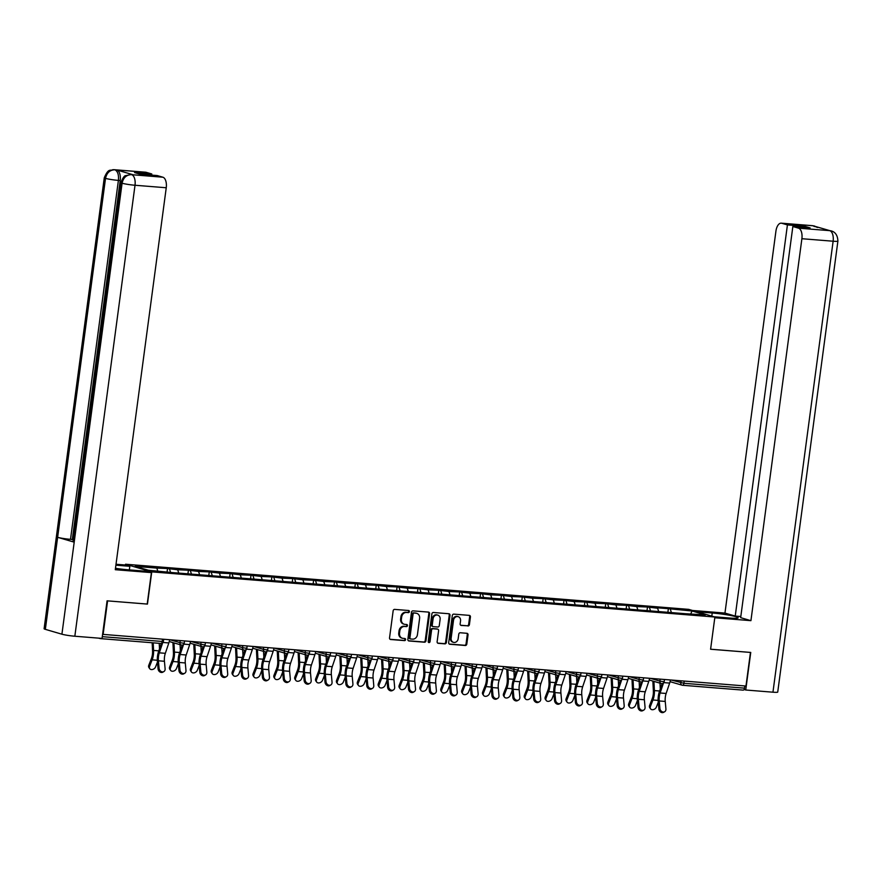 <?xml version="1.0" encoding="UTF-8"?>
<svg xmlns="http://www.w3.org/2000/svg" width="882" height="882" viewBox="0 0 882 882"><rect width="100%" height="100%" fill="white"/><g stroke="black" fill="none" stroke-linecap="round" stroke-linejoin="round"><path stroke-width="1.32" d="M409.402 611.634A1.069 0.915 106.3 0 0 408.62 610.509L394.673 609.396A1.521 1.312 106.3 0 0 393.152 610.796L389.535 637.895A1.521 1.312 106.3 0 0 390.649 639.505L404.606 640.619A1.069 0.915 106.3 0 0 404.882 638.513L403.074 638.37A4.884 4.189 106.3 0 1 402.346 638.237A4.884 4.189 106.3 0 1 399.524 633.221L399.822 630.961A4.884 4.189 106.3 0 1 404.662 626.474L406.47 626.617A1.069 0.915 106.3 0 0 406.756 624.511L404.948 624.368A4.884 4.189 106.3 0 1 404.221 624.236A4.884 4.189 106.3 0 1 401.387 619.208L401.685 616.959A4.884 4.189 106.3 0 1 406.536 612.472L408.344 612.615A1.069 0.915 106.3 0 0 409.402 611.634M404.221 624.236L403.46 624.015A4.884 4.189 106.3 0 1 400.626 618.988L400.924 616.727A4.884 4.189 106.3 0 1 405.775 612.251L407.572 612.395A1.069 0.915 106.3 0 0 408.322 610.487M390.087 639.296L403.835 640.398A1.069 0.915 106.3 0 0 404.584 638.491M402.346 638.237L401.586 638.017A4.884 4.189 106.3 0 1 398.752 632.989L399.061 630.729A4.884 4.189 106.3 0 1 403.901 626.253L405.709 626.396A1.069 0.915 106.3 0 0 406.459 624.489M467.901 625.988A1.521 1.312 106.3 0 0 469.411 624.588L470.426 616.981A1.521 1.312 106.3 0 0 469.312 615.371L453.822 614.137A1.521 1.312 106.3 0 0 452.301 615.537L448.684 642.636A1.521 1.312 106.3 0 0 449.798 644.246L465.299 645.492A1.521 1.312 106.3 0 0 466.81 644.092L468.033 634.908A1.521 1.312 106.3 0 0 466.92 633.298L460.294 632.758A1.521 1.312 106.3 0 0 458.783 634.158L458.166 638.711A4.079 3.506 106.3 0 1 453.513 642.35A4.079 3.506 106.3 0 1 451.143 638.149L453.524 620.311A4.079 3.506 106.3 0 1 458.188 616.672A4.079 3.506 106.3 0 1 460.547 620.873L460.15 623.85A1.521 1.312 106.3 0 0 461.264 625.459L467.129 625.768A1.521 1.312 106.3 0 0 468.651 624.368L469.665 616.761A1.521 1.312 106.3 0 0 469.114 615.36M107.472 600.863L147.448 604.093L151.748 571.878L714.894 617.025L710.594 649.24L750.461 652.437L745.974 686.031L102.599 634.345M107.593 600.896L103.106 634.489M429.589 613.718A1.521 1.312 106.3 0 0 428.476 612.097L412.985 610.862A1.521 1.312 106.3 0 0 411.475 612.262L407.859 639.362A1.521 1.312 106.3 0 0 408.972 640.971L424.463 642.217A1.521 1.312 106.3 0 0 425.973 640.817L429.589 613.718L428.828 613.486A1.521 1.312 106.3 0 0 428.288 612.086M433.404 612.494L448.894 613.74A1.521 1.312 106.3 0 1 450.007 615.349L446.391 642.449A1.521 1.312 106.3 0 1 444.881 643.849L438.244 643.32A1.521 1.312 106.3 0 1 437.13 641.71L438.608 630.718A1.521 1.312 106.3 0 0 437.494 629.109L433.095 628.756A1.521 1.312 106.3 0 0 431.574 630.156L430.052 641.6A1.069 0.915 106.3 0 1 428.211 641.446L431.893 613.894A1.521 1.312 106.3 0 1 433.404 612.494M151.748 571.878L125.553 564.226L688.699 609.363L714.894 617.025M667.928 611.888L668.358 608.679L655.646 607.665L657.63 608.249L658.689 611.568M668.358 608.679L692.083 611.006L705.368 614.897L685.612 613.729L172.1 572.561L148.374 570.235L135.089 566.354L156.82 568.096L157.746 570.996M167.117 571.745L167.547 568.537L156.82 568.096M167.547 568.537L177.69 569.772L178.748 573.102M187.987 573.421L188.417 570.213L177.69 569.772M188.417 570.213L198.56 571.448L199.619 574.766M208.847 575.086L209.277 571.878L198.56 571.448M209.277 571.878L219.42 573.113L220.478 576.442M229.717 576.762L230.147 573.554L219.42 573.113M230.147 573.554L240.29 574.788L241.348 578.118M250.587 578.438L251.017 575.229L240.29 574.788M251.017 575.229L261.16 576.464L262.219 579.783M271.458 580.102L271.877 576.905L261.16 576.464M271.877 576.905L282.031 578.14L283.089 581.458M292.317 581.778L292.747 578.57L282.031 578.14M292.747 578.57L302.89 579.805L303.948 583.134M313.187 583.454L313.617 580.246L302.89 579.805M313.617 580.246L323.76 581.481L324.819 584.81M334.058 585.13L334.487 581.922L323.76 581.481M334.487 581.922L344.63 583.156L345.689 586.475M354.917 586.795L355.347 583.586L344.63 583.156M355.347 583.586L365.49 584.821L366.548 588.151M375.787 588.47L376.217 585.262L365.49 584.821M376.217 585.262L386.36 586.497L387.418 589.826M396.657 590.146L397.087 586.938L386.36 586.497M397.087 586.938L407.23 588.173L408.289 591.502M417.528 591.822L417.947 588.614L407.23 588.173M417.947 588.614L428.101 589.849L429.159 593.167M438.387 593.487L438.817 590.279L428.101 589.849M438.817 590.279L448.96 591.513L450.018 594.843M459.257 595.163L459.687 591.954L448.96 591.513M459.687 591.954L469.83 593.189L470.889 596.519M480.128 596.838L480.547 593.63L469.83 593.189M480.547 593.63L490.701 594.865L491.759 598.194M500.987 598.503L501.417 595.306L490.701 594.865M501.417 595.306L511.56 596.541L512.618 599.859M521.857 600.179L522.287 596.971L511.56 596.541M522.287 596.971L532.43 598.205L533.489 601.535M542.728 601.855L543.158 598.646L532.43 598.205M543.158 598.646L553.301 599.881L554.359 603.211M563.598 603.531L564.017 600.322L553.301 599.881M564.017 600.322L574.171 601.557L575.218 604.876M584.457 605.195L584.887 601.987L574.171 601.557M584.887 601.987L595.03 603.222L596.089 606.551M605.328 606.871L605.758 603.663L595.03 603.222M605.758 603.663L615.901 604.898L616.959 608.227M626.198 608.547L626.617 605.339L615.901 604.898M626.617 605.339L636.771 606.573L637.829 609.903M647.057 610.223L647.487 607.014L636.771 606.573M647.487 607.014L657.63 608.249M649.472 607.588L650.42 610.564M628.612 605.923L629.55 608.889M607.742 604.247L608.69 607.224M586.872 602.571L587.82 605.548M566.001 600.896L566.95 603.872M545.142 599.231L546.079 602.197M524.272 597.555L525.22 600.532M503.402 595.879L504.35 598.856M482.542 594.203L483.479 597.18M461.672 592.539L462.62 595.504M440.802 590.863L441.75 593.84M419.931 589.187L420.879 592.164M399.072 587.522L400.02 590.488M378.202 585.846L379.15 588.823M357.331 584.171L358.279 587.147M336.472 582.495L337.409 585.472M315.602 580.83L316.55 583.796M294.731 579.154L295.679 582.131M273.861 577.478L274.809 580.455M253.002 575.803L253.95 578.779M232.131 574.138L233.08 577.104M211.261 572.462L212.209 575.439M190.402 570.786L191.339 573.763M169.531 569.122L170.48 572.087M98.707 638.149L100.184 638.579A2.326 1.18 -85.4 0 0 100.305 638.601A2.326 1.18 -85.4 0 0 100.923 638.325M744.794 685.931L744.507 688.147A2.326 1.18 94.6 0 1 743.173 690.132A2.326 1.18 94.6 0 1 743.052 690.11L682.701 685.27M125.453 565.02L125.553 564.226M670.342 609.264L671.29 612.24M692.083 611.006L690.793 613.729M408.399 640.762L423.702 641.997A1.521 1.312 106.3 0 0 425.212 640.597L428.828 613.486M414.154 613.078A1.069 0.915 106.3 0 0 413.085 614.059L409.921 637.851A1.069 0.915 106.3 0 0 410.692 638.976L412.6 639.13A4.884 4.189 106.3 0 0 417.44 634.654L419.612 618.392A4.884 4.189 106.3 0 0 416.778 613.365A4.884 4.189 106.3 0 0 416.05 613.233L413.382 612.858A1.069 0.915 106.3 0 0 412.324 613.839L413.085 614.059M410.384 638.888L409.932 638.755A1.069 0.915 106.3 0 1 409.149 637.631L412.324 613.839M416.778 613.365L416.017 613.144A4.884 4.189 106.3 0 0 415.29 613.012L416.05 613.233M413.382 612.858L415.29 613.012M437.681 643.11L444.12 643.628A1.521 1.312 106.3 0 0 445.63 642.228L449.247 615.129A1.521 1.312 106.3 0 0 448.695 613.718M437.163 629.009A1.521 1.312 106.3 0 0 436.722 628.888L432.323 628.535A1.521 1.312 106.3 0 0 430.813 629.935L429.291 641.379L430.052 641.6M428.476 642.339A1.069 0.915 106.3 0 0 429.291 641.379M440.129 619.307A4.079 3.506 106.3 0 0 437.759 615.118A4.079 3.506 106.3 0 0 433.095 618.745L432.257 625.04A1.521 1.312 106.3 0 0 433.371 626.65L437.77 627.003A1.521 1.312 106.3 0 0 439.28 625.603L440.129 619.307M437.759 615.118L436.998 614.897A4.079 3.506 106.3 0 0 432.334 618.525L433.095 618.745M432.61 626.418A1.521 1.312 106.3 0 1 431.496 624.809L432.334 618.525M460.702 625.25L467.129 625.768M458.188 616.672L457.416 616.452A4.079 3.506 106.3 0 0 452.764 620.09L453.524 620.311M453.513 642.35L452.753 642.129A4.079 3.506 106.3 0 1 450.382 637.929L452.764 620.09M449.236 644.036L464.527 645.26A1.521 1.312 106.3 0 0 466.049 643.86L467.273 634.676A1.521 1.312 106.3 0 0 466.732 633.276M153.203 642.835L153.578 650.431A12.425 6.262 94.6 0 1 153.391 654.841A12.425 6.262 94.6 0 1 152.134 659.835L149.565 666.406A3.495 2.591 144.4 0 0 149.731 668.677L148.948 667.575A3.495 2.591 -35.6 0 1 148.782 665.304L151.34 658.733A10.408 5.248 -85.4 0 0 152.399 654.543A10.408 5.248 -85.4 0 0 152.553 650.861L152.156 642.758M149.731 668.677A3.495 2.591 144.4 0 0 152.773 669.405A3.495 2.591 144.4 0 0 155.585 666.891L157.459 662.095M159.223 643.32L159.488 648.843M163.832 671.599L162.817 672.172A3.495 2.855 -119.6 0 1 158.076 668.898L159.091 668.313A3.495 2.855 60.4 0 0 163.832 671.599A3.495 2.855 60.4 0 0 165.11 668.799L164.427 661.279A10.408 5.248 94.6 0 1 164.526 656.814A10.408 5.248 94.6 0 1 165.331 653.319L168.837 642.934A12.425 6.262 -85.4 0 0 169.631 639.825M159.091 668.313L158.407 660.794A10.408 5.248 94.6 0 1 158.506 656.34A10.408 5.248 94.6 0 1 159.311 652.834L162.685 642.824M161.318 643.452L158.473 651.864A12.425 6.262 -85.4 0 0 157.514 656.043A12.425 6.262 -85.4 0 0 157.393 661.379L158.076 668.898M115.476 568.306A17.486 1.566 7.6 0 0 128.011 569.794L147.007 571.316L151.395 572.605L115.288 569.706L166.246 187.756L135.012 185.253L74.838 636.231L102.058 638.414L107.075 600.829L147.206 604.049L151.395 572.605M115.884 565.175L129.83 566.299L125.431 565.009L116.016 564.26M129.345 569.904L129.83 566.299M146.092 172.299L114.858 169.796A9.327 4.697 94.6 0 0 114.373 169.708L145.607 172.21A9.327 4.697 94.6 0 1 146.092 172.299L151.781 173.963L151.627 175.11M74.838 636.231A9.559 0.86 -172.4 0 1 61.916 634.202L74.198 542.165A9.559 0.86 -172.4 0 1 72.986 541.57L120.878 182.629A9.559 0.86 -172.4 0 0 122.091 183.224C123.326 177.679 126.413 174.823 131.341 174.658L162.894 177.216A9.327 4.697 94.6 0 1 166.246 187.756M133.27 174.801L132.785 174.713A9.327 4.697 94.6 0 1 133.27 174.801L116.854 170.005A9.327 4.697 94.6 0 1 120.206 180.545L72.313 539.486L70.505 539.343A9.559 0.86 -172.4 0 1 57.628 537.314L45.346 629.351L61.916 634.202M45.346 629.351A9.559 0.86 -172.4 0 1 44.1 628.745L104.274 177.778A9.559 0.86 -172.4 0 0 105.52 178.373C106.766 172.828 109.831 169.972 114.726 169.807L116.854 170.005M120.206 180.545L118.397 180.402A9.559 0.86 -172.4 0 1 105.52 178.373L57.628 537.314L74.198 542.165L122.091 183.224A9.559 0.86 -172.4 0 0 135.012 185.253A9.327 4.697 -85.4 0 0 131.661 174.713M151.781 173.963L134.527 172.585L139.951 174.173L157.205 175.551L162.894 177.216M72.313 539.486L73.228 539.751M70.505 539.343L118.397 180.402C118.894 174.901 117.78 171.395 115.046 169.851M714.045 616.772L729.414 618.006A17.486 1.566 7.6 0 0 738.146 617.808A17.486 1.566 7.6 0 0 729.612 615.294A17.486 1.566 7.6 0 0 712.237 612.979L696.857 611.755M829.576 230.621L831.274 230.919C835.463 232.098 837.668 235.494 837.9 241.106L777.726 692.083A9.559 0.86 -172.4 0 1 772.952 692.194L745.731 690.011L750.747 652.437L710.605 649.207L714.795 617.764L750.924 620.663L740.659 617.665L792.852 226.509L798.541 228.173L829.885 230.665L812.972 225.759L781.739 223.256A9.327 4.697 -85.4 0 0 781.254 223.168A9.327 4.697 -85.4 0 0 775.928 231.128L724.96 613.078L735.235 616.077L740.814 616.518M692.469 610.465L724.96 613.078M750.924 620.663L801.892 238.713A9.327 4.697 -85.4 0 0 798.541 228.173M745.731 690.011L744.055 689.526M792.852 226.509L810.106 227.898L804.682 226.31L787.428 224.921L781.739 223.256M787.428 224.921L735.235 616.077M804.682 226.31L804.527 227.446M831.175 230.897L829.907 230.665M817.537 227.479L813.281 225.814M173.986 642.901L174.449 652.107A12.425 6.262 94.6 0 1 174.261 656.517A12.425 6.262 94.6 0 1 173.004 661.511L170.435 668.082A3.495 2.591 144.4 0 0 170.601 670.353L169.807 669.251A3.495 2.591 -35.6 0 1 169.642 666.979L172.21 660.409A10.408 5.248 -85.4 0 0 173.269 656.219A10.408 5.248 -85.4 0 0 173.423 652.537L172.927 642.592M170.601 670.353A3.495 2.591 144.4 0 0 173.644 671.081A3.495 2.591 144.4 0 0 176.455 668.556L178.329 663.771M180.071 644.687L180.358 650.519M194.856 644.577L195.308 653.783A12.425 6.262 94.6 0 1 195.12 658.181A12.425 6.262 94.6 0 1 193.864 663.187L191.306 669.747A3.495 2.591 144.4 0 0 191.471 672.029L190.677 670.926A3.495 2.591 -35.6 0 1 190.512 668.644L193.081 662.084A10.408 5.248 -85.4 0 0 194.128 657.895A10.408 5.248 -85.4 0 0 194.283 654.201L193.797 644.268M191.471 672.029A3.495 2.591 144.4 0 0 194.514 672.757A3.495 2.591 144.4 0 0 197.325 670.232L199.189 665.447M200.942 646.352L201.228 652.184M215.715 646.252L216.178 655.447A12.425 6.262 94.6 0 1 215.991 659.857A12.425 6.262 94.6 0 1 214.734 664.852L212.165 671.423A3.495 2.591 144.4 0 0 212.33 673.694L211.548 672.591A3.495 2.591 -35.6 0 1 211.382 670.32L213.951 663.749A10.408 5.248 -85.4 0 0 214.999 659.571A10.408 5.248 -85.4 0 0 215.153 655.877L214.657 645.944M212.33 673.694A3.495 2.591 144.4 0 0 215.373 674.421A3.495 2.591 144.4 0 0 218.185 671.908L220.059 667.112M221.801 648.027L222.099 653.86M236.585 647.928L237.049 657.123A12.425 6.262 94.6 0 1 236.861 661.533A12.425 6.262 94.6 0 1 235.604 666.527L233.035 673.098A3.495 2.591 144.4 0 0 233.201 675.369L232.407 674.267A3.495 2.591 -35.6 0 1 232.242 671.996L234.81 665.425A10.408 5.248 -85.4 0 0 235.869 661.235A10.408 5.248 -85.4 0 0 236.023 657.553L235.527 647.609M233.201 675.369A3.495 2.591 144.4 0 0 236.244 676.097A3.495 2.591 144.4 0 0 239.055 673.583L240.929 668.788M242.671 649.703L242.958 655.535M257.456 649.593L257.908 658.799A12.425 6.262 94.6 0 1 257.72 663.198A12.425 6.262 94.6 0 1 256.464 668.203L253.906 674.774A3.495 2.591 144.4 0 0 254.071 677.045L253.277 675.943A3.495 2.591 -35.6 0 1 253.112 673.672L255.681 667.101A10.408 5.248 -85.4 0 0 256.728 662.911A10.408 5.248 -85.4 0 0 256.894 659.229L256.397 649.284M254.071 677.045A3.495 2.591 144.4 0 0 257.114 677.773A3.495 2.591 144.4 0 0 259.925 675.248L261.789 670.463M263.542 651.379L263.828 657.2M184.702 673.275L183.688 673.848A3.495 2.855 -119.6 0 1 178.947 670.563L179.961 669.989A3.495 2.855 60.4 0 0 184.702 673.275A3.495 2.855 60.4 0 0 185.981 670.474L185.286 662.955A10.408 5.248 94.6 0 1 185.396 658.49A10.408 5.248 94.6 0 1 186.19 654.995L189.696 644.61A12.425 6.262 -85.4 0 0 190.49 641.501M179.961 669.989L179.267 662.47A10.408 5.248 94.6 0 1 179.377 658.005A10.408 5.248 94.6 0 1 180.171 654.51L183.555 644.499M182.177 645.128L179.344 653.54A12.425 6.262 -85.4 0 0 178.385 657.718A12.425 6.262 -85.4 0 0 178.263 663.043L178.947 670.563M205.561 674.939L204.547 675.524A3.495 2.855 -119.6 0 1 199.817 672.238L200.82 671.665A3.495 2.855 60.4 0 0 205.561 674.939A3.495 2.855 60.4 0 0 206.84 672.15L206.156 664.631A10.408 5.248 94.6 0 1 206.256 660.166A10.408 5.248 94.6 0 1 207.061 656.66L210.566 646.286A12.425 6.262 -85.4 0 0 211.36 643.165M200.82 671.665L200.137 664.146A10.408 5.248 94.6 0 1 200.236 659.681A10.408 5.248 94.6 0 1 201.041 656.186L204.426 646.164M203.047 646.793L200.203 655.216A12.425 6.262 -85.4 0 0 199.244 659.394A12.425 6.262 -85.4 0 0 199.123 664.719L199.817 672.238M226.431 676.615L225.417 677.189A3.495 2.855 -119.6 0 1 220.676 673.914L221.691 673.341A3.495 2.855 60.4 0 0 226.431 676.615A3.495 2.855 60.4 0 0 227.71 673.815L227.027 666.296A10.408 5.248 94.6 0 1 227.126 661.831A10.408 5.248 94.6 0 1 227.931 658.336L231.437 647.95A12.425 6.262 -85.4 0 0 232.231 644.841M221.691 673.341L221.007 665.822A10.408 5.248 94.6 0 1 221.106 661.357A10.408 5.248 94.6 0 1 221.911 657.851L225.285 647.84M223.918 648.468L221.073 656.881A12.425 6.262 -85.4 0 0 220.114 661.059A12.425 6.262 -85.4 0 0 219.993 666.395L220.676 673.914M247.302 678.291L246.287 678.864A3.495 2.855 -119.6 0 1 241.547 675.59L242.561 675.006A3.495 2.855 60.4 0 0 247.302 678.291A3.495 2.855 60.4 0 0 248.581 675.491L247.897 667.972A10.408 5.248 94.6 0 1 247.996 663.507A10.408 5.248 94.6 0 1 248.801 660.012L252.307 649.626A12.425 6.262 -85.4 0 0 253.09 646.517M242.561 675.006L241.877 667.487A10.408 5.248 94.6 0 1 241.977 663.021A10.408 5.248 94.6 0 1 242.782 659.527L246.155 649.516M244.777 650.144L241.944 658.556A12.425 6.262 -85.4 0 0 240.984 662.735A12.425 6.262 -85.4 0 0 240.863 668.071L241.547 675.59M268.161 679.967L267.158 680.54A3.495 2.855 -119.6 0 1 262.417 677.255L263.431 676.681A3.495 2.855 60.4 0 0 268.161 679.967A3.495 2.855 60.4 0 0 269.451 677.167L268.756 669.647A10.408 5.248 94.6 0 1 268.867 665.182A10.408 5.248 94.6 0 1 269.66 661.676L273.166 651.302A12.425 6.262 -85.4 0 0 273.96 648.182M263.431 676.681L262.737 669.162A10.408 5.248 94.6 0 1 262.847 664.697A10.408 5.248 94.6 0 1 263.641 661.202L267.026 651.192M265.647 651.82L262.803 660.232A12.425 6.262 -85.4 0 0 261.844 664.411A12.425 6.262 -85.4 0 0 261.722 669.736L262.417 677.255M278.326 651.269L278.778 660.475A12.425 6.262 94.6 0 1 278.591 664.874A12.425 6.262 94.6 0 1 277.334 669.879L274.765 676.439A3.495 2.591 144.4 0 0 274.93 678.721L274.148 677.619A3.495 2.591 -35.6 0 1 273.982 675.336L276.551 668.777A10.408 5.248 -85.4 0 0 277.598 664.587A10.408 5.248 -85.4 0 0 277.753 660.894L277.268 650.96M274.93 678.721A3.495 2.591 144.4 0 0 277.984 679.438A3.495 2.591 144.4 0 0 280.785 676.924L282.659 672.139M284.401 653.044L284.699 658.876M289.031 681.632L288.017 682.216A3.495 2.855 -119.6 0 1 283.276 678.931L284.291 678.357A3.495 2.855 60.4 0 0 289.031 681.632A3.495 2.855 60.4 0 0 290.31 678.842L289.627 671.323A10.408 5.248 94.6 0 1 289.726 666.858A10.408 5.248 94.6 0 1 290.531 663.352L294.037 652.978A12.425 6.262 -85.4 0 0 294.831 649.858M284.291 678.357L283.607 670.838A10.408 5.248 94.6 0 1 283.706 666.373A10.408 5.248 94.6 0 1 284.511 662.867L287.896 652.856M286.518 653.485L283.673 661.908A12.425 6.262 -85.4 0 0 282.714 666.086A12.425 6.262 -85.4 0 0 282.593 671.411L283.276 678.931M299.185 652.945L299.648 662.139A12.425 6.262 94.6 0 1 299.461 666.549A12.425 6.262 94.6 0 1 298.204 671.544L295.635 678.115A3.495 2.591 144.4 0 0 295.801 680.386L295.018 679.283A3.495 2.591 -35.6 0 1 294.853 677.012L297.41 670.441A10.408 5.248 -85.4 0 0 298.469 666.263A10.408 5.248 -85.4 0 0 298.623 662.569L298.127 652.636M295.801 680.386A3.495 2.591 144.4 0 0 298.844 681.113A3.495 2.591 144.4 0 0 301.655 678.6L303.529 673.804M305.271 654.72L305.558 660.552M309.902 683.307L308.887 683.881A3.495 2.855 -119.6 0 1 304.147 680.606L305.161 680.033A3.495 2.855 60.4 0 0 309.902 683.307A3.495 2.855 60.4 0 0 311.181 680.507L310.497 672.988A10.408 5.248 94.6 0 1 310.596 668.523A10.408 5.248 94.6 0 1 311.401 665.028L314.907 654.642A12.425 6.262 -85.4 0 0 315.69 651.533M305.161 680.033L304.477 672.514A10.408 5.248 94.6 0 1 304.577 668.049A10.408 5.248 94.6 0 1 305.381 664.543L308.755 654.532M307.377 655.161L304.544 663.573A12.425 6.262 -85.4 0 0 303.584 667.751A12.425 6.262 -85.4 0 0 303.463 673.087L304.147 680.606M320.056 654.609L320.519 663.815A12.425 6.262 94.6 0 1 320.331 668.225A12.425 6.262 94.6 0 1 319.075 673.22L316.506 679.79A3.495 2.591 144.4 0 0 316.671 682.062L315.877 680.959A3.495 2.591 -35.6 0 1 315.712 678.688L318.281 672.117A10.408 5.248 -85.4 0 0 319.339 667.928A10.408 5.248 -85.4 0 0 319.493 664.245L318.997 654.301M316.671 682.062A3.495 2.591 144.4 0 0 319.714 682.789A3.495 2.591 144.4 0 0 322.525 680.276L324.4 675.48M326.142 656.395L326.428 662.228M330.772 684.983L329.758 685.557A3.495 2.855 -119.6 0 1 325.017 682.282L326.031 681.698A3.495 2.855 60.4 0 0 330.772 684.983A3.495 2.855 60.4 0 0 332.051 682.183L331.356 674.664A10.408 5.248 94.6 0 1 331.467 670.199A10.408 5.248 94.6 0 1 332.26 666.704L335.766 656.318A12.425 6.262 -85.4 0 0 336.56 653.209M326.031 681.698L325.337 674.179A10.408 5.248 94.6 0 1 325.447 669.714A10.408 5.248 94.6 0 1 326.241 666.219L329.625 656.208M328.247 656.836L325.414 665.249A12.425 6.262 -85.4 0 0 324.455 669.427A12.425 6.262 -85.4 0 0 324.333 674.763L325.017 682.282M340.926 656.285L341.378 665.491A12.425 6.262 94.6 0 1 341.191 669.89A12.425 6.262 94.6 0 1 339.934 674.895L337.365 681.466A3.495 2.591 144.4 0 0 337.541 683.737L336.748 682.635A3.495 2.591 -35.6 0 1 336.582 680.364L339.151 673.793A10.408 5.248 -85.4 0 0 340.198 669.603A10.408 5.248 -85.4 0 0 340.353 665.91L339.868 655.976M337.541 683.737A3.495 2.591 144.4 0 0 340.584 684.465A3.495 2.591 144.4 0 0 343.385 681.94L345.259 677.156M347.012 658.071L347.299 663.892M351.631 686.659L350.617 687.232A3.495 2.855 -119.6 0 1 345.887 683.947L346.891 683.374A3.495 2.855 60.4 0 0 351.631 686.659A3.495 2.855 60.4 0 0 352.91 683.859L352.227 676.34A10.408 5.248 94.6 0 1 352.326 671.875A10.408 5.248 94.6 0 1 353.131 668.369L356.637 657.994A12.425 6.262 -85.4 0 0 357.43 654.874M346.891 683.374L346.207 675.855A10.408 5.248 94.6 0 1 346.306 671.389A10.408 5.248 94.6 0 1 347.111 667.894L350.496 657.884M349.118 658.512L346.273 666.924A12.425 6.262 -85.4 0 0 345.314 671.103A12.425 6.262 -85.4 0 0 345.193 676.428L345.887 683.947M361.785 657.961L362.248 667.167A12.425 6.262 94.6 0 1 362.061 671.566A12.425 6.262 94.6 0 1 360.804 676.571L358.235 683.131A3.495 2.591 144.4 0 0 358.401 685.413L357.618 684.311A3.495 2.591 -35.6 0 1 357.453 682.029L360.021 675.469A10.408 5.248 -85.4 0 0 361.069 671.279A10.408 5.248 -85.4 0 0 361.223 667.586L360.727 657.652M358.401 685.413A3.495 2.591 144.4 0 0 361.444 686.13A3.495 2.591 144.4 0 0 364.255 683.616L366.129 678.831M367.871 659.736L368.169 665.568M372.502 688.324L371.487 688.908A3.495 2.855 -119.6 0 1 366.747 685.623L367.761 685.049A3.495 2.855 60.4 0 0 372.502 688.324A3.495 2.855 60.4 0 0 373.781 685.534L373.097 678.015A10.408 5.248 94.6 0 1 373.196 673.55A10.408 5.248 94.6 0 1 374.001 670.044L377.507 659.659A12.425 6.262 -85.4 0 0 378.301 656.55M367.761 685.049L367.077 677.53A10.408 5.248 94.6 0 1 367.177 673.065A10.408 5.248 94.6 0 1 367.981 669.559L371.355 659.549M369.988 660.177L367.144 668.589A12.425 6.262 -85.4 0 0 366.184 672.768A12.425 6.262 -85.4 0 0 366.063 678.104L366.747 685.623M382.656 659.637L383.119 668.832A12.425 6.262 94.6 0 1 382.931 673.242A12.425 6.262 94.6 0 1 381.674 678.236L379.106 684.807A3.495 2.591 144.4 0 0 379.271 687.078L378.477 685.976A3.495 2.591 -35.6 0 1 378.312 683.704L380.881 677.133A10.408 5.248 -85.4 0 0 381.939 672.955A10.408 5.248 -85.4 0 0 382.093 669.262L381.597 659.328M379.271 687.078A3.495 2.591 144.4 0 0 382.314 687.806A3.495 2.591 144.4 0 0 385.125 685.292L387 680.496M388.742 661.412L389.028 667.244M393.372 690L392.358 690.573A3.495 2.855 -119.6 0 1 387.617 687.298L388.631 686.725A3.495 2.855 60.4 0 0 393.372 690A3.495 2.855 60.4 0 0 394.651 687.199L393.967 679.68A10.408 5.248 94.6 0 1 394.067 675.215A10.408 5.248 94.6 0 1 394.871 671.72L398.366 661.335A12.425 6.262 -85.4 0 0 399.16 658.226M388.631 686.725L387.948 679.195A10.408 5.248 94.6 0 1 388.047 674.741A10.408 5.248 94.6 0 1 388.852 671.235L392.225 661.224M390.847 661.853L388.014 670.265A12.425 6.262 -85.4 0 0 387.055 674.443A12.425 6.262 -85.4 0 0 386.933 679.779L387.617 687.298M403.526 661.302L403.978 670.507A12.425 6.262 94.6 0 1 403.791 674.917A12.425 6.262 94.6 0 1 402.534 679.912L399.976 686.483A3.495 2.591 144.4 0 0 400.141 688.754L399.348 687.651A3.495 2.591 -35.6 0 1 399.182 685.38L401.751 678.809A10.408 5.248 -85.4 0 0 402.798 674.62A10.408 5.248 -85.4 0 0 402.964 670.937L402.468 660.993M400.141 688.754A3.495 2.591 144.4 0 0 403.184 689.481A3.495 2.591 144.4 0 0 405.996 686.957L407.859 682.172M409.612 663.088L409.898 668.92M414.231 691.675L413.228 692.249A3.495 2.855 -119.6 0 1 408.487 688.963L409.502 688.39A3.495 2.855 60.4 0 0 414.231 691.675A3.495 2.855 60.4 0 0 415.521 688.875L414.827 681.356A10.408 5.248 94.6 0 1 414.926 676.891A10.408 5.248 94.6 0 1 415.731 673.396L419.237 663.01A12.425 6.262 -85.4 0 0 420.03 659.901M409.502 688.39L408.807 680.871A10.408 5.248 94.6 0 1 408.906 676.406A10.408 5.248 94.6 0 1 409.711 672.911L413.096 662.9M411.718 663.529L408.873 671.941A12.425 6.262 -85.4 0 0 407.914 676.119A12.425 6.262 -85.4 0 0 407.793 681.444L408.487 688.963M424.396 662.977L424.848 672.183A12.425 6.262 94.6 0 1 424.661 676.582A12.425 6.262 94.6 0 1 423.404 681.588L420.835 688.147A3.495 2.591 144.4 0 0 421.001 690.43L420.218 689.327A3.495 2.591 -35.6 0 1 420.053 687.045L422.621 680.485A10.408 5.248 -85.4 0 0 423.669 676.296A10.408 5.248 -85.4 0 0 423.823 672.602L423.327 662.669M421.001 690.43A3.495 2.591 144.4 0 0 424.055 691.157A3.495 2.591 144.4 0 0 426.855 688.633L428.729 683.848M430.471 664.752L430.769 670.585M435.102 693.34L434.087 693.925A3.495 2.855 -119.6 0 1 429.347 690.639L430.361 690.066A3.495 2.855 60.4 0 0 435.102 693.34A3.495 2.855 60.4 0 0 436.381 690.551L435.697 683.032A10.408 5.248 94.6 0 1 435.796 678.567A10.408 5.248 94.6 0 1 436.601 675.061L440.107 664.686A12.425 6.262 -85.4 0 0 440.901 661.566M430.361 690.066L429.677 682.547A10.408 5.248 94.6 0 1 429.777 678.082A10.408 5.248 94.6 0 1 430.581 674.587L433.966 664.565M432.588 665.204L429.743 673.616A12.425 6.262 -85.4 0 0 428.784 677.795A12.425 6.262 -85.4 0 0 428.663 683.12L429.347 690.639M445.256 664.653L445.719 673.859A12.425 6.262 94.6 0 1 445.531 678.258A12.425 6.262 94.6 0 1 444.274 683.252L441.706 689.823A3.495 2.591 144.4 0 0 441.871 692.105L441.088 691.003A3.495 2.591 -35.6 0 1 440.923 688.721L443.481 682.15A10.408 5.248 -85.4 0 0 444.539 677.971A10.408 5.248 -85.4 0 0 444.693 674.278L444.197 664.344M441.871 692.105A3.495 2.591 144.4 0 0 444.914 692.822A3.495 2.591 144.4 0 0 447.725 690.308L449.6 685.512M451.341 666.428L451.628 672.26M455.972 695.016L454.958 695.589A3.495 2.855 -119.6 0 1 450.217 692.315L451.231 691.742A3.495 2.855 60.4 0 0 455.972 695.016A3.495 2.855 60.4 0 0 457.251 692.216L456.567 684.697A10.408 5.248 94.6 0 1 456.667 680.231A10.408 5.248 94.6 0 1 457.471 676.737L460.977 666.351A12.425 6.262 -85.4 0 0 461.76 663.242M451.231 691.742L450.548 684.223A10.408 5.248 94.6 0 1 450.647 679.757A10.408 5.248 94.6 0 1 451.452 676.251L454.825 666.241M453.447 666.869L450.614 675.281A12.425 6.262 -85.4 0 0 449.655 679.46A12.425 6.262 -85.4 0 0 449.533 684.796L450.217 692.315M466.126 666.329L466.578 675.524A12.425 6.262 94.6 0 1 466.402 679.934A12.425 6.262 94.6 0 1 465.145 684.928L462.576 691.499A3.495 2.591 144.4 0 0 462.741 693.77L461.947 692.668A3.495 2.591 -35.6 0 1 461.782 690.397L464.351 683.826A10.408 5.248 -85.4 0 0 465.409 679.636A10.408 5.248 -85.4 0 0 465.564 675.954L465.068 666.009M462.741 693.77A3.495 2.591 144.4 0 0 465.784 694.498A3.495 2.591 144.4 0 0 468.596 691.984L470.47 687.188M472.212 668.104L472.498 673.936M476.831 696.692L475.828 697.265A3.495 2.855 -119.6 0 1 471.087 693.991L472.102 693.406A3.495 2.855 60.4 0 0 476.831 696.692A3.495 2.855 60.4 0 0 478.121 693.891L477.427 686.372A10.408 5.248 94.6 0 1 477.537 681.907A10.408 5.248 94.6 0 1 478.331 678.412L481.837 668.027A12.425 6.262 -85.4 0 0 482.63 664.918M472.102 693.406L471.407 685.887A10.408 5.248 94.6 0 1 471.517 681.422A10.408 5.248 94.6 0 1 472.311 677.927L475.696 667.917M474.318 668.545L471.484 676.957A12.425 6.262 -85.4 0 0 470.525 681.136A12.425 6.262 -85.4 0 0 470.404 686.472L471.087 693.991M486.996 667.994L487.448 677.2A12.425 6.262 94.6 0 1 487.261 681.599A12.425 6.262 94.6 0 1 486.004 686.604L483.435 693.175A3.495 2.591 144.4 0 0 483.612 695.446L482.818 694.343A3.495 2.591 -35.6 0 1 482.652 692.072L485.221 685.501A10.408 5.248 -85.4 0 0 486.269 681.312A10.408 5.248 -85.4 0 0 486.423 677.63L485.938 667.685M483.612 695.446A3.495 2.591 144.4 0 0 486.655 696.174A3.495 2.591 144.4 0 0 489.455 693.649L491.329 688.864M493.082 669.78L493.369 675.612M497.702 698.368L496.687 698.941A3.495 2.855 -119.6 0 1 491.958 695.655L492.961 695.082A3.495 2.855 60.4 0 0 497.702 698.368A3.495 2.855 60.4 0 0 498.98 695.567L498.297 688.048A10.408 5.248 94.6 0 1 498.396 683.583A10.408 5.248 94.6 0 1 499.201 680.088L502.707 669.703A12.425 6.262 -85.4 0 0 503.501 666.594M492.961 695.082L492.277 687.563A10.408 5.248 94.6 0 1 492.377 683.098A10.408 5.248 94.6 0 1 493.181 679.603L496.566 669.592M495.188 670.221L492.343 678.633A12.425 6.262 -85.4 0 0 491.384 682.811A12.425 6.262 -85.4 0 0 491.263 688.136L491.958 695.655M507.856 669.67L508.319 678.875A12.425 6.262 94.6 0 1 508.131 683.274A12.425 6.262 94.6 0 1 506.874 688.28L504.306 694.84A3.495 2.591 144.4 0 0 504.471 697.122L503.688 696.019A3.495 2.591 -35.6 0 1 503.523 693.737L506.081 687.177A10.408 5.248 -85.4 0 0 507.139 682.988A10.408 5.248 -85.4 0 0 507.293 679.294L506.797 669.361M504.471 697.122A3.495 2.591 144.4 0 0 507.514 697.849A3.495 2.591 144.4 0 0 510.325 695.325L512.199 690.54M513.941 671.445L514.239 677.277M518.572 700.032L517.558 700.617A3.495 2.855 -119.6 0 1 512.817 697.331L513.831 696.758A3.495 2.855 60.4 0 0 518.572 700.032A3.495 2.855 60.4 0 0 519.851 697.243L519.167 689.724A10.408 5.248 94.6 0 1 519.266 685.259A10.408 5.248 94.6 0 1 520.071 681.753L523.577 671.378A12.425 6.262 -85.4 0 0 524.371 668.258M513.831 696.758L513.148 689.239A10.408 5.248 94.6 0 1 513.247 684.774A10.408 5.248 94.6 0 1 514.052 681.268L517.425 671.257M516.058 671.886L513.214 680.309A12.425 6.262 -85.4 0 0 512.255 684.487A12.425 6.262 -85.4 0 0 512.133 689.812L512.817 697.331M528.726 671.345L529.189 680.54A12.425 6.262 94.6 0 1 529.002 684.95A12.425 6.262 94.6 0 1 527.745 689.944L525.176 696.515A3.495 2.591 144.4 0 0 525.341 698.787L524.547 697.684A3.495 2.591 -35.6 0 1 524.382 695.413L526.951 688.842A10.408 5.248 -85.4 0 0 528.009 684.664A10.408 5.248 -85.4 0 0 528.164 680.97L527.668 671.037M525.341 698.787A3.495 2.591 144.4 0 0 528.384 699.514A3.495 2.591 144.4 0 0 531.196 697.001L533.07 692.205M534.812 673.12L535.098 678.953M539.442 701.708L538.428 702.281A3.495 2.855 -119.6 0 1 533.687 699.007L534.701 698.434A3.495 2.855 60.4 0 0 539.442 701.708A3.495 2.855 60.4 0 0 540.721 698.908L540.027 691.389A10.408 5.248 94.6 0 1 540.137 686.924A10.408 5.248 94.6 0 1 540.942 683.429L544.437 673.043A12.425 6.262 -85.4 0 0 545.23 669.934M534.701 698.434L534.018 690.915A10.408 5.248 94.6 0 1 534.117 686.45A10.408 5.248 94.6 0 1 534.922 682.944L538.296 672.933M536.918 673.561L534.084 681.973A12.425 6.262 -85.4 0 0 533.125 686.152A12.425 6.262 -85.4 0 0 533.004 691.488L533.687 699.007M549.596 673.021L550.048 682.216A12.425 6.262 94.6 0 1 549.861 686.626A12.425 6.262 94.6 0 1 548.604 691.62L546.046 698.191A3.495 2.591 144.4 0 0 546.212 700.462L545.418 699.36A3.495 2.591 -35.6 0 1 545.252 697.089L547.821 690.518A10.408 5.248 -85.4 0 0 548.869 686.328A10.408 5.248 -85.4 0 0 549.034 682.646L548.538 672.701M546.212 700.462A3.495 2.591 144.4 0 0 549.254 701.19A3.495 2.591 144.4 0 0 552.066 698.676L553.929 693.88M555.682 674.796L555.969 680.628M560.302 703.384L559.287 703.957A3.495 2.855 -119.6 0 1 554.558 700.683L555.572 700.099A3.495 2.855 60.4 0 0 560.302 703.384A3.495 2.855 60.4 0 0 561.591 700.584L560.897 693.065A10.408 5.248 94.6 0 1 560.996 688.599A10.408 5.248 94.6 0 1 561.801 685.105L565.307 674.719A12.425 6.262 -85.4 0 0 566.101 671.61M555.572 700.099L554.877 692.579A10.408 5.248 94.6 0 1 554.976 688.114A10.408 5.248 94.6 0 1 555.781 684.619L559.166 674.609M557.788 675.237L554.943 683.649A12.425 6.262 -85.4 0 0 553.984 687.828A12.425 6.262 -85.4 0 0 553.863 693.164L554.558 700.683M570.467 674.686L570.919 683.892A12.425 6.262 94.6 0 1 570.731 688.291A12.425 6.262 94.6 0 1 569.474 693.296L566.906 699.867A3.495 2.591 144.4 0 0 567.071 702.138L566.288 701.036A3.495 2.591 -35.6 0 1 566.123 698.764L568.692 692.194A10.408 5.248 -85.4 0 0 569.739 688.004A10.408 5.248 -85.4 0 0 569.893 684.311L569.397 674.377M567.071 702.138A3.495 2.591 144.4 0 0 570.125 702.866A3.495 2.591 144.4 0 0 572.925 700.341L574.799 695.556M576.541 676.472L576.839 682.293M581.172 705.06L580.158 705.633A3.495 2.855 -119.6 0 1 575.417 702.348L576.431 701.774A3.495 2.855 60.4 0 0 581.172 705.06A3.495 2.855 60.4 0 0 582.451 702.259L581.767 694.74A10.408 5.248 94.6 0 1 581.866 690.275A10.408 5.248 94.6 0 1 582.671 686.769L586.177 676.395A12.425 6.262 -85.4 0 0 586.971 673.275M576.431 701.774L575.748 694.255A10.408 5.248 94.6 0 1 575.847 689.79A10.408 5.248 94.6 0 1 576.652 686.295L580.036 676.285M578.658 676.913L575.814 685.325A12.425 6.262 -85.4 0 0 574.855 689.504A12.425 6.262 -85.4 0 0 574.733 694.829L575.417 702.348M591.326 676.362L591.789 685.568A12.425 6.262 94.6 0 1 591.602 689.967A12.425 6.262 94.6 0 1 590.345 694.972L587.776 701.532A3.495 2.591 144.4 0 0 587.941 703.814L587.158 702.711A3.495 2.591 -35.6 0 1 586.982 700.429L589.551 693.869A10.408 5.248 -85.4 0 0 590.609 689.68A10.408 5.248 -85.4 0 0 590.764 685.987L590.267 676.053M587.941 703.814A3.495 2.591 144.4 0 0 590.984 704.531A3.495 2.591 144.4 0 0 593.795 702.017L595.67 697.232M597.412 678.137L597.698 683.969M602.042 706.725L601.028 707.309A3.495 2.855 -119.6 0 1 596.287 704.023L597.301 703.45A3.495 2.855 60.4 0 0 602.042 706.725A3.495 2.855 60.4 0 0 603.321 703.935L602.638 696.416A10.408 5.248 94.6 0 1 602.737 691.951A10.408 5.248 94.6 0 1 603.542 688.445L607.048 678.071A12.425 6.262 -85.4 0 0 607.83 674.951M597.301 703.45L596.618 695.931A10.408 5.248 94.6 0 1 596.717 691.466A10.408 5.248 94.6 0 1 597.522 687.96L600.896 677.949M599.517 678.578L596.684 686.99A12.425 6.262 -85.4 0 0 595.725 691.179A12.425 6.262 -85.4 0 0 595.604 696.504L596.287 704.023M612.196 678.038L612.648 687.232A12.425 6.262 94.6 0 1 612.472 691.642A12.425 6.262 94.6 0 1 611.215 696.637L608.646 703.208A3.495 2.591 144.4 0 0 608.812 705.479L608.018 704.376A3.495 2.591 -35.6 0 1 607.852 702.105L610.421 695.534A10.408 5.248 -85.4 0 0 611.469 691.356A10.408 5.248 -85.4 0 0 611.634 687.662L611.138 677.729M608.812 705.479A3.495 2.591 144.4 0 0 611.854 706.206A3.495 2.591 144.4 0 0 614.666 703.693L616.529 698.897M618.282 679.813L618.569 685.645M622.901 708.4L621.898 708.974A3.495 2.855 -119.6 0 1 617.157 705.699L618.172 705.126A3.495 2.855 60.4 0 0 622.901 708.4A3.495 2.855 60.4 0 0 624.191 705.6L623.497 698.081A10.408 5.248 94.6 0 1 623.607 693.616A10.408 5.248 94.6 0 1 624.401 690.121L627.907 679.735A12.425 6.262 -85.4 0 0 628.701 676.626M618.172 705.126L617.477 697.607A10.408 5.248 94.6 0 1 617.587 693.142A10.408 5.248 94.6 0 1 618.381 689.636L621.766 679.625M620.388 680.254L617.543 688.666A12.425 6.262 -85.4 0 0 616.595 692.844A12.425 6.262 -85.4 0 0 616.474 698.18L617.157 705.699M633.067 679.702L633.519 688.908A12.425 6.262 94.6 0 1 633.331 693.318A12.425 6.262 94.6 0 1 632.074 698.312L629.505 704.883A3.495 2.591 144.4 0 0 629.671 707.155L628.888 706.052A3.495 2.591 -35.6 0 1 628.723 703.781L631.292 697.21A10.408 5.248 -85.4 0 0 632.339 693.02A10.408 5.248 -85.4 0 0 632.493 689.338L632.008 679.394M629.671 707.155A3.495 2.591 144.4 0 0 632.725 707.882A3.495 2.591 144.4 0 0 635.525 705.368L637.399 700.573M639.141 681.488L639.439 687.321M643.772 710.076L642.758 710.649A3.495 2.855 -119.6 0 1 638.028 707.375L639.031 706.791A3.495 2.855 60.4 0 0 643.772 710.076A3.495 2.855 60.4 0 0 645.051 707.276L644.367 699.757A10.408 5.248 94.6 0 1 644.466 695.292A10.408 5.248 94.6 0 1 645.271 691.797L648.777 681.411A12.425 6.262 -85.4 0 0 649.571 678.302M639.031 706.791L638.347 699.272A10.408 5.248 94.6 0 1 638.447 694.807A10.408 5.248 94.6 0 1 639.252 691.312L642.636 681.301M641.258 681.929L638.414 690.341A12.425 6.262 -85.4 0 0 637.454 694.52A12.425 6.262 -85.4 0 0 637.333 699.845L638.028 707.375M653.926 681.378L654.389 690.584A12.425 6.262 94.6 0 1 654.201 694.983A12.425 6.262 94.6 0 1 652.945 699.988L650.376 706.548A3.495 2.591 144.4 0 0 650.541 708.83L649.758 707.728A3.495 2.591 -35.6 0 1 649.593 705.446L652.151 698.886A10.408 5.248 -85.4 0 0 653.209 694.696A10.408 5.248 -85.4 0 0 653.364 691.003L652.867 681.069M650.541 708.83A3.495 2.591 144.4 0 0 653.584 709.558A3.495 2.591 144.4 0 0 656.395 707.033L658.27 702.248M660.012 683.164L660.298 688.985M664.642 711.752L663.628 712.325A3.495 2.855 -119.6 0 1 658.887 709.04L659.901 708.466A3.495 2.855 60.4 0 0 664.642 711.752A3.495 2.855 60.4 0 0 665.921 708.952L665.237 701.433A10.408 5.248 94.6 0 1 665.337 696.967A10.408 5.248 94.6 0 1 666.142 693.461L669.647 683.087A12.425 6.262 -85.4 0 0 670.441 679.967M659.901 708.466L659.218 700.947A10.408 5.248 94.6 0 1 659.317 696.482A10.408 5.248 94.6 0 1 660.122 692.987L663.496 682.977M662.128 683.605L659.284 692.017A12.425 6.262 -85.4 0 0 658.325 696.196A12.425 6.262 -85.4 0 0 658.204 701.521L658.887 709.04M100.305 638.601L160.899 643.452A2.326 1.18 -85.4 0 1 160.778 643.43L100.427 638.601M102.29 636.661L162.233 641.468L162.531 639.252M160.899 643.452A2.326 1.18 -85.4 0 0 162.233 641.468L163.391 641.446A2.326 2.326 0 0 1 160.899 643.452M684.2 681.069L683.903 683.285L744.507 688.147M671.356 680.044L683.903 683.285A2.326 1.18 94.6 0 1 682.58 685.281A2.326 1.18 94.6 0 1 682.459 685.259A2.326 2.007 -73.7 0 1 680.761 682.789L681.014 680.816M170.546 639.902L179.95 642.647L180.204 640.674M183.092 643.143L179.95 642.647A2.326 2.007 -73.7 0 0 181.295 645.04A2.326 2.326 0 0 0 184.261 643.11L183.092 643.143M181.648 645.106A2.326 2.007 -73.7 0 1 181.295 645.04L169.256 641.523M191.416 641.567L200.809 644.323L201.074 642.35M212.286 643.243L221.68 645.988L221.944 644.014M233.146 644.918L242.55 647.664L242.815 645.69M254.016 646.583L263.409 649.339L263.674 647.366M274.886 648.259L284.28 651.004L284.544 649.031M295.757 649.935L305.15 652.68L305.415 650.707M316.616 651.611L326.02 654.356L326.274 652.382M337.486 653.275L346.88 656.032L347.144 654.058M358.357 654.951L367.75 657.696L368.014 655.723M379.216 656.627L388.62 659.372L388.885 657.399M400.086 658.303L409.48 661.048L409.744 659.074M420.957 659.968L430.35 662.724L430.614 660.75M441.816 661.643L451.22 664.389L451.485 662.415M462.686 663.319L472.079 666.064L472.344 664.091M483.557 664.995L492.95 667.74L493.214 665.767M504.427 666.66L513.82 669.405L514.085 667.431M525.286 668.336L534.69 671.081L534.955 669.107M546.156 670.011L555.55 672.757L555.814 670.783M567.027 671.676L576.42 674.432L576.685 672.459M587.886 673.352L597.29 676.097L597.555 674.124M608.756 675.028L618.15 677.773L618.414 675.799M629.627 676.703L639.02 679.449L639.285 677.475M650.497 678.368L659.89 681.125L660.155 679.151M203.963 644.808L200.809 644.323A2.326 2.007 -73.7 0 0 202.165 646.715A2.326 2.326 0 0 0 205.131 644.786L203.963 644.808M202.507 646.782A2.326 2.007 -73.7 0 1 202.165 646.715L190.126 643.198M224.833 646.484L221.68 645.988A2.326 2.007 -73.7 0 0 223.036 648.391A2.326 2.326 0 0 0 226.001 646.462L224.833 646.484M223.378 648.457A2.326 2.007 -73.7 0 1 223.036 648.391L210.985 644.863M245.703 648.16L242.55 647.664A2.326 2.007 -73.7 0 0 243.895 650.056A2.326 2.326 0 0 0 246.861 648.138L245.703 648.16M244.248 650.122A2.326 2.007 -73.7 0 1 243.895 650.056L231.856 646.539M266.562 649.836L263.409 649.339A2.326 2.007 -73.7 0 0 264.765 651.732A2.326 2.326 0 0 0 267.731 649.802L266.562 649.836M265.118 651.798A2.326 2.007 -73.7 0 1 264.765 651.732L252.726 648.215M287.433 651.5L284.28 651.004A2.326 2.007 -73.7 0 0 285.636 653.408A2.326 2.326 0 0 0 288.601 651.478L287.433 651.5M285.977 653.474A2.326 2.007 -73.7 0 1 285.636 653.408L273.585 649.891M308.303 653.176L305.15 652.68A2.326 2.007 -73.7 0 0 306.495 655.083A2.326 2.326 0 0 0 309.461 653.154L308.303 653.176M306.848 655.139A2.326 2.007 -73.7 0 1 306.495 655.083L294.456 651.555M329.162 654.852L326.02 654.356A2.326 2.007 -73.7 0 0 327.365 656.748A2.326 2.326 0 0 0 330.331 654.819L329.162 654.852M327.718 656.814A2.326 2.007 -73.7 0 1 327.365 656.748L315.326 653.231M350.033 656.528L346.88 656.032A2.326 2.007 -73.7 0 0 348.236 658.424A2.326 2.326 0 0 0 351.201 656.495L350.033 656.528M348.577 658.49A2.326 2.007 -73.7 0 1 348.236 658.424L336.196 654.907M370.903 658.192L367.75 657.696A2.326 2.007 -73.7 0 0 369.106 660.1A2.326 2.326 0 0 0 372.061 658.17L370.903 658.192M369.448 660.166A2.326 2.007 -73.7 0 1 369.106 660.1L357.056 656.572M391.773 659.868L388.62 659.372A2.326 2.007 -73.7 0 0 389.965 661.776A2.326 2.326 0 0 0 392.931 659.846L391.773 659.868M390.318 661.831A2.326 2.007 -73.7 0 1 389.965 661.776L377.926 658.248M412.633 661.544L409.48 661.048A2.326 2.007 -73.7 0 0 410.836 663.44A2.326 2.326 0 0 0 413.801 661.511L412.633 661.544M411.188 663.507A2.326 2.007 -73.7 0 1 410.836 663.44L398.796 659.923M433.503 663.22L430.35 662.724A2.326 2.007 -73.7 0 0 431.706 665.116A2.326 2.326 0 0 0 434.672 663.187L433.503 663.22M432.048 665.182A2.326 2.007 -73.7 0 1 431.706 665.116L419.656 661.599M454.373 664.885L451.22 664.389A2.326 2.007 -73.7 0 0 452.565 666.792A2.326 2.326 0 0 0 455.531 664.863L454.373 664.885M452.918 666.858A2.326 2.007 -73.7 0 1 452.565 666.792L440.526 663.264M475.233 666.56L472.079 666.064A2.326 2.007 -73.7 0 0 473.436 668.457A2.326 2.326 0 0 0 476.401 666.538L475.233 666.56M473.788 668.523A2.326 2.007 -73.7 0 1 473.436 668.457L461.396 664.94M496.103 668.236L492.95 667.74A2.326 2.007 -73.7 0 0 494.306 670.133A2.326 2.326 0 0 0 497.272 668.203L496.103 668.236M494.648 670.199A2.326 2.007 -73.7 0 1 494.306 670.133L482.256 666.616M516.973 669.901L513.82 669.405A2.326 2.007 -73.7 0 0 515.176 671.808A2.326 2.326 0 0 0 518.131 669.879L516.973 669.901M515.518 671.875A2.326 2.007 -73.7 0 1 515.176 671.808L503.126 668.291M537.844 671.577L534.69 671.081A2.326 2.007 -73.7 0 0 536.035 673.484A2.326 2.326 0 0 0 539.001 671.555L537.844 671.577M536.388 673.539A2.326 2.007 -73.7 0 1 536.035 673.484L523.996 669.956M558.703 673.253L555.55 672.757A2.326 2.007 -73.7 0 0 556.906 675.149A2.326 2.326 0 0 0 559.872 673.22L558.703 673.253M557.248 675.215A2.326 2.007 -73.7 0 1 556.906 675.149L544.867 671.632M579.573 674.928L576.42 674.432A2.326 2.007 -73.7 0 0 577.776 676.825A2.326 2.326 0 0 0 580.742 674.895L579.573 674.928M578.118 676.891A2.326 2.007 -73.7 0 1 577.776 676.825L565.726 673.308M600.444 676.593L597.29 676.097A2.326 2.007 -73.7 0 0 598.635 678.501A2.326 2.326 0 0 0 601.601 676.571L600.444 676.593M598.988 678.567A2.326 2.007 -73.7 0 1 598.635 678.501L586.596 674.973M621.303 678.269L618.15 677.773A2.326 2.007 -73.7 0 0 619.506 680.176A2.326 2.326 0 0 0 622.471 678.247L621.303 678.269M619.859 680.231A2.326 2.007 -73.7 0 1 619.506 680.176L607.466 676.648M642.173 679.945L639.02 679.449A2.326 2.007 -73.7 0 0 640.376 681.841A2.326 2.326 0 0 0 643.342 679.912L642.173 679.945M640.718 681.907A2.326 2.007 -73.7 0 1 640.376 681.841L628.326 678.324M663.043 681.621L659.89 681.125A2.326 2.007 -73.7 0 0 661.246 683.517A2.326 2.326 0 0 0 664.201 681.588L663.043 681.621M661.588 683.583A2.326 2.007 -73.7 0 1 661.246 683.517L649.196 680M405.775 612.251L406.536 612.472M400.924 616.727L401.685 616.959M400.626 618.988L401.387 619.208M405.709 626.396L406.47 626.617M403.901 626.253L404.662 626.474M399.061 630.729L399.822 630.961M398.752 632.989L399.524 633.221M403.835 640.398L404.606 640.619M407.572 612.395L408.344 612.615M425.212 640.597L425.973 640.817M423.702 641.997L424.463 642.217M409.149 637.631L409.921 637.851M449.247 615.129L450.007 615.349M445.63 642.228L446.391 642.449M444.12 643.628L444.881 643.849M436.722 628.888L437.494 629.109M432.323 628.535L433.095 628.756M430.813 629.935L431.574 630.156M431.496 624.809L432.257 625.04M450.382 637.929L451.143 638.149M467.273 634.676L468.033 634.908M466.049 643.86L466.81 644.092M464.527 645.26L465.299 645.492M469.665 616.761L470.426 616.981M468.651 624.368L469.411 624.588M157.316 660.254L152.134 659.835M148.782 665.304L149.565 666.406M158.815 650.85L153.578 650.431M159.311 652.834L165.331 653.319M158.407 660.794L164.427 661.279M162.994 642.471L168.837 642.934M772.952 692.194L833.126 241.216L801.892 238.713M711.818 616.121L712.237 612.979M837.9 241.106A9.559 0.86 -172.4 0 1 833.126 241.216A9.327 4.697 -85.4 0 0 829.775 230.676M781.254 223.168L812.487 225.671A9.327 4.697 94.6 0 1 812.972 225.759M814.395 226.564L813.16 225.825M178.186 661.93L173.004 661.511M169.642 666.979L170.435 668.082M179.685 652.526L174.449 652.107M199.056 663.595L193.864 663.187M190.512 668.644L191.306 669.747M200.545 654.201L195.308 653.783M219.916 665.271L214.734 664.852M211.382 670.32L212.165 671.423M221.415 655.877L216.178 655.447M240.786 666.946L235.604 666.527M232.242 671.996L233.035 673.098M242.285 657.542L237.049 657.123M261.656 668.622L256.464 668.203M253.112 673.672L253.906 674.774M263.145 659.218L257.908 658.799M180.171 654.51L186.19 654.995M179.267 662.47L185.286 662.955M183.864 644.136L189.696 644.61M201.041 656.186L207.061 656.66M200.137 664.146L206.156 664.631M204.734 645.811L210.566 646.286M221.911 657.851L227.931 658.336M221.007 665.822L227.027 666.296M225.594 647.487L231.437 647.95M242.782 659.527L248.801 660.012M241.877 667.487L247.897 667.972M246.464 649.163L252.307 649.626M263.641 661.202L269.66 661.676M262.737 669.162L268.756 669.647M267.334 650.828L273.166 651.302M282.516 670.287L277.334 669.879M273.982 675.336L274.765 676.439M284.015 660.894L278.778 660.475M284.511 662.867L290.531 663.352M283.607 670.838L289.627 671.323M288.193 652.504L294.037 652.978M303.386 671.963L298.204 671.544M294.853 677.012L295.635 678.115M304.885 662.558L299.648 662.139M305.381 664.543L311.401 665.028M304.477 672.514L310.497 672.988M309.064 654.179L314.907 654.642M324.256 673.639L319.075 673.22M315.712 678.688L316.506 679.79M325.756 664.234L320.519 663.815M326.241 666.219L332.26 666.704M325.337 674.179L331.356 674.664M329.934 655.855L335.766 656.318M345.127 675.314L339.934 674.895M336.582 680.364L337.365 681.466M346.615 665.91L341.378 665.491M347.111 667.894L353.131 668.369M346.207 675.855L352.227 676.34M350.804 657.52L356.637 657.994M365.986 676.979L360.804 676.571M357.453 682.029L358.235 683.131M367.485 667.586L362.248 667.167M367.981 669.559L374.001 670.044M367.077 677.53L373.097 678.015M371.664 659.196L377.507 659.659M386.856 678.655L381.674 678.236M378.312 683.704L379.106 684.807M388.356 669.251L383.119 668.832M388.852 671.235L394.871 671.72M387.948 679.195L393.967 679.68M392.534 660.872L398.366 661.335M407.727 680.331L402.534 679.912M399.182 685.38L399.976 686.483M409.215 670.926L403.978 670.507M409.711 672.911L415.731 673.396M408.807 680.871L414.827 681.356M413.404 662.547L419.237 663.01M428.586 681.995L423.404 681.588M420.053 687.045L420.835 688.147M430.085 672.602L424.848 672.183M430.581 674.587L436.601 675.061M429.677 682.547L435.697 683.032M434.264 664.212L440.107 664.686M449.456 683.671L444.274 683.252M440.923 688.721L441.706 689.823M450.956 674.278L445.719 673.859M451.452 676.251L457.471 676.737M450.548 684.223L456.567 684.697M455.134 665.888L460.977 666.351M470.327 685.347L465.145 684.928M461.782 690.397L462.576 691.499M471.815 675.943L466.578 675.524M472.311 677.927L478.331 678.412M471.407 685.887L477.427 686.372M476.004 667.564L481.837 668.027M491.197 687.023L486.004 686.604M482.652 692.072L483.435 693.175M492.685 677.619L487.448 677.2M493.181 679.603L499.201 680.088M492.277 687.563L498.297 688.048M496.864 669.229L502.707 669.703M512.056 688.688L506.874 688.28M503.523 693.737L504.306 694.84M513.556 679.294L508.319 678.875M514.052 681.268L520.071 681.753M513.148 689.239L519.167 689.724M517.734 670.904L523.577 671.378M532.926 690.363L527.745 689.944M524.382 695.413L525.176 696.515M534.426 680.97L529.189 680.54M534.922 682.944L540.942 683.429M534.018 690.915L540.027 691.389M538.604 672.58L544.437 673.043M553.797 692.039L548.604 691.62M545.252 697.089L546.046 698.191M555.285 682.635L550.048 682.216M555.781 684.619L561.801 685.105M554.877 692.579L560.897 693.065M559.475 674.256L565.307 674.719M574.656 693.715L569.474 693.296M566.123 698.764L566.906 699.867M576.155 684.311L570.919 683.892M576.652 686.295L582.671 686.769M575.748 694.255L581.767 694.74M580.334 675.921L586.177 676.395M595.526 695.38L590.345 694.972M586.982 700.429L587.776 701.532M597.026 685.987L591.789 685.568M597.522 687.96L603.542 688.445M596.618 695.931L602.638 696.416M601.204 677.596L607.048 678.071M616.397 697.056L611.215 696.637M607.852 702.105L608.646 703.208M617.885 687.651L612.648 687.232M618.381 689.636L624.401 690.121M617.477 697.607L623.497 698.081M622.075 679.272L627.907 679.735M637.256 698.731L632.074 698.312M628.723 703.781L629.505 704.883M638.755 689.327L633.519 688.908M639.252 691.312L645.271 691.797M638.347 699.272L644.367 699.757M642.934 680.948L648.777 681.411M658.126 700.396L652.945 699.988M649.593 705.446L650.376 706.548M659.626 691.003L654.389 690.584M660.122 692.987L666.142 693.461M659.218 700.947L665.237 701.433M663.804 682.613L669.647 683.087M670.066 681.665L682.106 685.193A2.326 2.326 0 0 0 682.58 685.281L743.173 690.132M163.677 639.351L163.391 641.446M184.536 641.016L184.261 643.11M205.407 642.691L205.131 644.786M226.277 644.367L226.001 646.462M247.147 646.032L246.861 648.138M268.007 647.708L267.731 649.802M288.877 649.384L288.601 651.478M309.747 651.059L309.461 653.154M330.607 652.724L330.331 654.819M351.477 654.4L351.201 656.495M372.347 656.076L372.061 658.17M393.218 657.752L392.931 659.846M414.077 659.416L413.801 661.511M434.947 661.092L434.672 663.187M455.818 662.768L455.531 664.863M476.677 664.444L476.401 666.538M497.547 666.108L497.272 668.203M518.418 667.784L518.131 669.879M539.288 669.46L539.001 671.555M560.147 671.125L559.872 673.22M581.018 672.801L580.742 674.895M601.888 674.476L601.601 676.571M622.747 676.152L622.471 678.247M643.617 677.817L643.342 679.912M664.488 679.493L664.201 681.588M409.766 638.733L410.538 638.954M436.954 628.921L437.715 629.153M432.378 626.385L433.15 626.606M114.373 169.708L112.753 169.708C110.448 171.196 108.629 167.492 104.274 177.778M130.988 174.57L125.685 175.661C124.439 175.507 122.841 177.833 120.878 182.629M829.102 230.533L827.537 230.411M812.487 225.671L814.593 226.046"/></g></svg>
